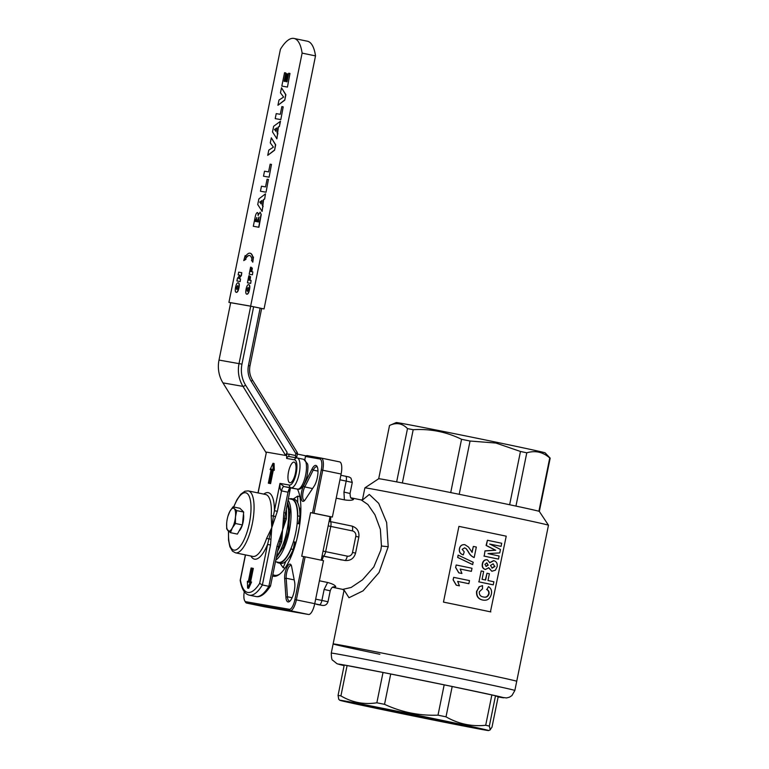 <?xml version="1.0" encoding="UTF-8"?>
<svg xmlns="http://www.w3.org/2000/svg" width="769" height="769" viewBox="0 0 769 769"><rect width="100%" height="100%" fill="white"/><g stroke="black" fill="none" stroke-linecap="round" stroke-linejoin="round"><path stroke-width="1.15" d="M297.363 454.075L306.264 455.921M304.812 459.727L305.476 456.478L306.793 455.556L321.231 458.074A11.708 3.903 101.7 0 1 321.269 458.084A11.708 3.903 101.7 0 1 322.74 470.215L313.992 513.25L332.362 517.056L341.119 474.021L321.279 469.926A10.535 3.518 -78.3 0 0 319.914 458.997L305.476 456.478M321.202 560.178L330.055 516.653L310.599 512.615L301.727 556.218L305.12 556.843L296.363 599.878A11.708 3.903 101.7 0 1 290.182 610.673L246.666 603.088A11.708 3.903 101.7 0 1 246.628 603.079A11.708 3.903 101.7 0 1 245.426 602.05L244.705 600.781A10.535 3.518 -78.3 0 0 245.82 601.714L289.336 609.308A10.535 3.518 -78.3 0 0 294.902 599.58L303.649 556.554M294.902 599.58L314.742 603.684L323.499 560.649L305.12 556.843M330.055 516.653L332.362 517.056M310.599 512.615L313.992 513.25M499.119 556.025L498.485 559.111A95.077 0.942 -168.5 0 0 484.201 556.131L484.999 550.854L495.361 550.2L486.095 545.452L487.431 540.271A95.077 0.942 -168.5 0 1 501.715 543.26L501.09 546.346L489.93 544.116L500.456 549.46L499.754 552.911L487.998 553.593L499.119 556.025M485.268 550.902L495.707 550.268L486.364 545.5L487.431 540.271M484.201 556.131L484.999 550.854M498.485 559.111L498.12 559.044A94.376 0.932 -168.5 0 0 483.932 556.083M489.632 544.067L501.09 546.346M491.872 568.041L494.63 566.33L493.121 563.783L490.487 565.494L492.275 568.118M485.941 566.369L487.969 564.984L486.642 562.87M494.63 566.33L493.121 563.783M492.218 568.108L494.996 566.397M487.969 564.984L486.94 562.927L484.912 564.311L486.239 566.426L488.277 565.042M491.843 571.252L488.805 567.762L485.383 569.473C482.951 568.589 482.038 566.715 482.634 563.85C483.201 560.995 484.778 559.64 487.354 559.794L489.824 562.745L493.861 560.716C496.563 561.533 497.649 563.562 497.11 566.791L495.399 570.214L491.843 571.252L488.488 567.705M493.515 560.659L489.507 562.687M487.056 559.736L487.056 559.736C484.499 559.582 482.942 560.937 482.365 563.802L482.634 563.85M485.383 569.473L485.095 569.416C482.672 568.531 481.769 566.666 482.365 563.802M481.192 570.954A95.077 0.942 -168.5 0 1 483.653 571.473L482.067 579.297A95.077 0.942 -168.5 0 1 485.614 580.037L486.998 573.241A95.077 0.942 -168.5 0 1 489.382 573.741L487.998 580.537A95.077 0.942 -168.5 0 1 493.881 581.768L493.256 584.853A95.077 0.942 -168.5 0 0 478.962 581.873L481.192 570.954L478.962 581.873M493.256 584.853L492.881 584.786A94.376 0.932 -168.5 0 0 478.703 581.825M486.998 573.241L485.306 579.97M483.326 596.946C486.143 597.782 488.046 596.744 489.036 593.86C489.334 591.813 488.632 590.371 486.921 589.544L488.459 586.641C491.083 588.227 492.054 590.755 491.353 594.216C490.036 598.897 487.219 600.858 482.913 600.08C478.376 599.089 476.367 596.09 476.895 591.082L479.481 586.68L482.538 585.622L482.471 588.823L479.318 591.803C479.135 594.831 480.471 596.542 483.326 596.946L483.586 596.994M488.459 586.641L486.921 589.544M489.036 593.86L488.68 593.793C488.969 591.736 488.277 590.294 486.585 589.477M483.009 596.888C485.797 597.715 487.69 596.686 488.68 593.793M479.481 586.68L482.538 585.622M476.895 591.082L479.202 586.632M482.913 600.08L482.586 600.022C478.078 599.032 476.098 596.033 476.626 591.034M473.339 546.423A95.077 0.942 -168.5 0 1 476.328 547.038L474.194 557.544C471.647 556.42 469.724 554.507 468.427 551.825L466.37 548.845L464.649 547.855L462.169 549.326L464.216 551.844L463.284 554.872C460.256 553.911 458.997 551.854 459.506 548.72C460.16 545.779 461.938 544.433 464.87 544.683L468.532 547.057L472.118 552.392L473.339 546.423L471.964 552.248M459.506 548.72L459.429 548.71C460.073 545.769 461.852 544.423 464.755 544.663M463.284 554.872L463.169 554.853C460.16 553.891 458.91 551.844 459.429 548.71M466.37 548.845L464.534 547.836M474.194 557.544L473.992 557.506C471.464 556.381 469.561 554.478 468.273 551.806L466.235 548.826M473.233 562.283L472.56 564.571L457.651 557.429L458.122 555.103L473.233 562.283M472.752 564.609L457.728 557.438L458.209 555.112M472.012 568.253A95.077 0.942 -168.5 0 0 456.19 565.004L455.69 567.474L458.882 572.847A95.077 0.942 -168.5 0 1 461.938 573.472L460.179 569.031A95.077 0.942 -168.5 0 1 471.387 571.338L472.012 568.253M461.938 573.472L461.804 573.453A94.376 0.932 -168.5 0 0 458.766 572.828L455.604 567.464L456.19 565.004M460.189 569.041A94.376 0.932 -168.5 0 1 471.186 571.309L471.387 571.338M469.503 580.605A95.077 0.942 -168.5 0 0 453.681 577.356L453.181 579.836L456.363 585.199A95.077 0.942 -168.5 0 1 459.429 585.824L457.661 581.393A95.077 0.942 -168.5 0 1 468.869 583.7L469.503 580.605M459.429 585.824L459.285 585.805A94.376 0.932 -168.5 0 0 456.248 585.18L453.095 579.826L453.681 577.356M457.67 581.402A94.376 0.932 -168.5 0 1 468.677 583.661L468.869 583.7M443.463 602.108A93.674 0.932 -168.5 0 1 468.11 607.174A93.674 0.932 -168.5 0 1 490.43 611.836L506.233 536.185A94.376 0.932 -168.5 0 0 483.739 531.485A94.376 0.932 -168.5 0 0 458.92 526.381L443.463 602.108L458.92 526.381M490.824 611.913A94.376 0.932 -168.5 0 0 468.34 607.212A94.376 0.932 -168.5 0 0 443.511 602.108M297.526 489.238A45.669 15.236 -78.3 0 0 297.44 489.113A46.842 15.63 101.7 0 1 298.266 533.042A46.842 15.63 101.7 0 1 279.397 574.376A46.842 15.63 101.7 0 1 272.553 575.981M272.851 574.53A45.669 15.236 -78.3 0 0 274.687 575.299A45.669 15.236 -78.3 0 0 279.993 573.905M317.395 467.187A10.535 3.518 -78.3 0 0 316.703 466.793A10.535 3.518 -78.3 0 0 313.204 470.109L304.764 486.94A8.199 2.74 -78.3 0 0 303.121 491.92A8.199 2.74 -78.3 0 0 304.149 500.417A8.199 2.74 -78.3 0 0 304.178 500.417A8.199 2.74 -78.3 0 0 304.659 500.388M311.974 469.109A11.708 3.903 101.7 0 1 317.059 466.447A11.708 3.903 101.7 0 1 314.108 486.2L305.235 499.61A9.372 3.124 101.7 0 1 304.043 500.965A9.372 3.124 101.7 0 1 301.65 491.622A9.372 3.124 101.7 0 1 303.534 485.941L311.974 469.109L313.204 470.109L317.982 471.099M291.422 565.724A8.199 2.74 -78.3 0 0 290.97 565.494A8.199 2.74 -78.3 0 0 286.616 573.049A8.199 2.74 -78.3 0 0 286.183 578.24L287.443 596.763A10.535 3.518 -78.3 0 0 289.317 601.022A10.535 3.518 -78.3 0 0 290.115 600.925M294.614 582.018A11.708 3.903 101.7 0 1 293.777 593.043A11.708 3.903 101.7 0 1 289.509 601.473A11.708 3.903 101.7 0 1 285.914 597.215L284.665 578.692A9.372 3.124 101.7 0 1 285.145 572.761A9.372 3.124 101.7 0 1 291.086 564.946A9.372 3.124 101.7 0 1 291.624 566.532L294.614 582.018M244.282 591.717A10.535 3.518 -78.3 0 0 244.705 600.781M321.961 560.332A45.669 15.236 -78.3 0 0 323.489 556.256L345.041 560.514A9.372 8.834 99.9 0 1 344.791 560.466A4.681 1.567 -78.3 0 0 347.261 556.141A4.681 4.412 -80.1 0 0 352.519 552.45L355.566 553.113C354 558.438 350.491 560.909 345.041 560.514M330.507 521.632A45.669 15.236 -78.3 0 0 330.689 516.758M341.1 559.822L323.172 555.987A4.681 4.412 99.9 0 0 323.038 555.958L322.067 555.92L323.489 556.256M450.711 492.583A81.966 0.807 11.5 0 1 459.208 494.304A81.966 0.807 11.5 0 1 485.96 499.792A81.966 0.807 11.5 0 1 509.636 504.743A81.966 0.807 11.5 0 1 515.951 506.089A81.966 0.807 11.5 0 1 538.906 511.26A81.966 0.807 11.5 0 1 539.329 511.423L550.171 458.161A81.966 0.807 -168.5 0 0 550.162 458.141L545.144 452.864A75.996 0.75 -168.5 0 0 495.669 442.079A75.996 0.75 -168.5 0 0 396.218 422.566L389.527 425.478C396.381 422.258 402.37 423.296 407.493 428.612L396.65 481.884A81.966 0.807 11.5 0 1 402.36 482.98A81.966 0.807 11.5 0 1 450.711 492.583L461.554 439.301C446.404 431.861 430.284 428.66 413.193 429.708A81.966 0.807 -168.5 0 0 407.493 428.612M550.162 458.141A81.966 0.807 -168.5 0 0 549.739 457.988C543.001 452.009 535.359 450.288 526.784 452.816A81.966 0.807 -168.5 0 0 520.469 451.47L495.918 443.04L470.051 441.031A81.966 0.807 -168.5 0 0 461.554 439.301M550.171 458.161L539.329 511.433L548.47 525.227A93.674 0.932 -168.5 0 0 548.47 525.227A93.674 0.932 -168.5 0 0 487.479 511.943A93.674 0.932 -168.5 0 0 364.891 487.882A93.674 0.932 -168.5 0 0 364.881 487.892L362.439 499.869M342.734 589.39L351.173 587.458L362.516 579.807L373.821 566.936L380.809 550.152L381.453 546.009L380.376 529.341L374.936 514.759L367.89 504.522L361.238 499.946M362.881 499.687L369.312 494.448L378.694 503.33L386.653 522.536L388.21 546.721L379.059 572.511L363.074 590.832L348.991 597.734L344.358 590.477M329.709 590.698L324.134 589.448L327.584 582.479C332.275 583.729 334.996 585.113 335.755 586.632L333.14 586.949C332.073 587.17 331.103 588.448 330.228 590.775L327.998 601.762L321.903 600.426L324.134 589.448M343.945 492.083L346.185 481.096L352.279 482.432L350.049 493.419C350.231 496.755 350.674 498.37 351.356 498.254L353.5 499.446C352.221 500.436 349.193 500.581 344.397 499.86L343.945 492.083L349.511 493.342M342.138 560.005L340.571 559.794M327.584 582.479L319.404 580.778M336.207 498.168L344.397 499.86M245.82 601.714L246.666 603.088L265.045 606.885A11.708 3.903 101.7 0 1 265.007 606.885A11.708 3.903 101.7 0 1 264.969 606.876M314.742 603.684A11.708 3.903 101.7 0 1 308.552 614.479L290.182 610.673L289.336 609.308M321.307 458.093L339.6 461.881A11.708 3.903 101.7 0 1 339.638 461.89A11.708 3.903 101.7 0 1 341.119 474.021M312.522 512.952L321.279 469.926M265.045 606.885L308.552 614.479M344.079 590.15L333.131 643.932A93.674 0.932 11.5 0 1 422.748 661.215A93.674 0.932 11.5 0 1 516.614 681.219A93.674 0.932 11.5 0 1 516.72 681.286A93.674 0.932 -168.5 0 0 455.729 667.982A93.674 0.932 -168.5 0 0 333.131 643.932A93.674 0.932 -168.5 0 0 379.876 654.275M364.891 487.882L378.694 478.741L389.527 425.478L378.694 478.741A81.966 0.807 11.5 0 1 378.694 478.741A81.966 0.807 11.5 0 1 396.65 481.884M402.36 482.98L413.193 429.708M459.208 494.304L470.051 441.031M509.636 504.743L520.469 451.47M515.951 506.089L526.784 452.816M538.906 511.26L549.739 457.988M358.21 704.029A57.194 0.567 11.5 0 1 358.143 703.981A57.194 0.567 11.5 0 1 413.136 714.593A57.194 0.567 11.5 0 1 470.167 726.753A57.194 0.567 11.5 0 1 470.234 726.782A57.194 0.567 11.5 0 1 415.798 716.295A57.194 0.567 11.5 0 1 358.21 704.029M339.811 700.299A75.996 0.75 -168.5 0 0 415.433 716.41A75.996 0.75 -168.5 0 0 488.651 730.55A75.996 0.75 -168.5 0 0 488.565 730.483A75.996 0.75 -168.5 0 0 411.896 714.151A75.996 0.75 -168.5 0 0 339.725 700.251A75.996 0.75 -168.5 0 0 339.811 700.299M490.007 729.858L491.987 727.186L498.158 696.858L495.505 695.772L489.334 726.099L490.276 729.839L488.651 730.55M384.538 704.327C401.485 712.209 419.307 715.824 438.003 715.17L444.174 684.852L390.71 674L384.538 704.327A81.966 0.807 -168.5 0 0 376.848 702.799L383.02 672.471L347.088 665.57L340.917 695.897C352.096 702.481 364.073 704.779 376.848 702.799M390.71 674A81.966 0.807 -168.5 0 0 383.02 672.471M340.917 695.897A81.966 0.807 -168.5 0 0 338.062 695.397L344.224 665.07A81.966 0.807 -168.5 0 1 347.088 665.57M338.735 699.156L338.062 695.397M489.334 726.099A81.966 0.807 -168.5 0 0 485.691 725.273L491.862 694.955L452.182 686.506L446.01 716.833C458.449 723.937 471.676 726.743 485.691 725.273M495.505 695.772A81.966 0.807 -168.5 0 0 491.862 694.955M446.01 716.833A81.966 0.807 -168.5 0 0 438.003 715.17M452.182 686.506A81.966 0.807 -168.5 0 0 444.174 684.852M293.239 499.023L297.67 496.14L297.728 502.811M285.049 568.089L283.117 567.685L280.041 563.254M299.045 520.69A30.741 10.257 101.7 0 1 298.814 523.747M295.085 542.107A30.741 10.257 101.7 0 1 294.075 545.086M291.691 555.256L288.798 557.765M285.876 561.255L283.117 567.685M299.122 507.204L300.862 510.597M299.862 496.591L297.67 496.14M272.995 463.274L270.121 469.561L271.236 468.955L268.343 483.172L269.496 483.374L272.389 469.157L273.197 470.099L272.995 463.274L274.072 463.496L274.283 470.32L273.197 470.099M269.496 483.374L270.582 483.605L273.322 470.119M268.343 483.172L270.582 483.605M270.121 469.561L271.072 469.763M247.599 588.083L250.473 581.797L249.348 582.402L252.242 568.185L251.088 567.983L248.195 582.2L247.387 581.258L247.599 588.083L248.675 588.314L251.55 582.027L250.473 581.797M247.387 581.258L248.349 581.46M252.242 568.185L253.328 568.406L250.598 581.825M295.777 457.93L295.479 455.508L296.517 457.853M288.99 454.162A2.345 0.779 -78.3 0 0 289.269 456.584A2.345 2.211 99.9 0 0 286.664 458.439L286.702 454.325A4.681 4.412 -80.1 0 1 288.99 454.162L295.479 455.508L295.863 453.585A2.345 0.538 -31.7 0 0 297.084 452.22A2.345 0.538 -31.7 0 0 296.959 452.143M285.001 516.037L290.432 488.123L288.01 492.218L281.521 490.882C280.262 490.199 279.753 487.709 279.993 483.413L283.992 486.556C283.002 486.671 282.175 488.113 281.521 490.882L277.369 511.298L271.774 527.717L270.967 539.271L266.593 538.454L271.774 527.717L267.574 544.442A33.961 11.333 101.7 0 1 250.915 556.025M289.231 456.575L297.122 457.959A2.345 2.211 99.9 0 1 297.19 457.968A15.226 5.075 101.7 0 1 297.238 457.978A15.226 5.075 101.7 0 1 299.16 473.762A15.226 5.075 101.7 0 1 291.115 487.796L283.992 486.556L290.605 487.921M275.542 516.778L273.428 515.884L271.774 527.717L271.197 515.836L273.428 515.884L274.437 510.722L277.369 511.298M257.98 492.91L266.42 452.105L258.115 492.939M240.197 580.489L240.399 580.009A44.496 14.851 -78.3 0 0 259.653 583.363L262.373 584.978A46.842 15.63 101.7 0 1 249.531 595.196A46.842 15.63 101.7 0 1 249.367 595.168C244.821 594.206 241.764 589.314 240.197 580.489M270.967 539.271L270.505 545.029L267.574 544.442L259.653 583.363M255.693 596.475A46.842 15.63 -78.3 0 0 255.856 596.504A46.842 15.63 -78.3 0 0 256.019 596.542A46.842 15.63 -78.3 0 0 268.862 586.324L276.984 546.375L278.513 546.701L280.156 541.655L278.811 540.895L282.579 529.956L281.723 541.587L280.156 541.655L282.579 529.956L283.848 512.644L285.241 512.961M284.982 516.259L284.914 518.268L286.328 518.969L282.579 529.956L284.914 518.268L283.386 518.402M270.505 545.029L262.373 584.978L268.862 586.324L270.457 585.603M249.367 595.168L255.856 596.504C260.258 597.619 265.122 594.149 270.477 586.093L270.534 585.94M285.674 455.459L242.975 386.374A2.345 0.538 -31.7 0 0 245.609 385.202L287.106 452.355L285.674 455.459L266.42 452.105M295.459 473.041A10.535 3.518 -78.3 0 0 294.123 462.121A10.535 3.518 -78.3 0 0 288.529 471.83A10.535 3.518 -78.3 0 0 289.855 482.759A10.535 3.518 -78.3 0 0 295.459 473.041M297.257 453.902L295.863 453.585L251.184 381.28A21.08 19.869 -80.1 0 1 248.454 365.496L249.983 365.833L261.652 308.446L262.287 308.571L251.482 306.341L230.681 302.707L219.011 360.075A30.443 28.703 99.9 0 0 222.952 382.875L266.151 452.768M287.106 452.355L286.702 454.325M278.513 562.341A32.202 10.747 -78.3 0 0 278.628 562.36A32.202 10.747 -78.3 0 0 278.734 562.379A32.202 10.747 -78.3 0 0 295.709 532.84A32.202 10.747 -78.3 0 0 291.682 499.292A32.202 10.747 -78.3 0 0 291.576 499.273M275.792 560.101A32.202 10.747 -78.3 0 0 289.259 531.331A32.202 10.747 -78.3 0 0 288.019 500.004M226.749 522.343A11.708 3.903 101.7 0 1 226.836 521.536A11.708 3.903 101.7 0 1 227.941 516.191A11.708 3.903 101.7 0 1 229.893 511.318A11.708 3.903 101.7 0 1 234.257 508.607L236.727 510.606L235.477 516.931A11.708 3.903 101.7 0 1 232.334 527.957A11.708 3.903 101.7 0 1 227.97 530.658A11.708 3.903 101.7 0 1 226.749 522.343M232.997 506.867L239.957 508.299L243.677 512.048L242.398 524.948L235.439 523.506L235.477 516.931A11.708 3.903 -78.3 0 0 234.257 508.607L232.997 506.867L229.893 511.318L227.999 516.018M235.439 523.506L232.334 527.957L230.44 532.657L226.711 528.918L226.663 523.381M239.121 530.956A10.237 3.412 -78.3 0 0 242.331 525.073M242.418 524.804A10.237 3.412 -78.3 0 0 243.571 519.065A10.237 3.412 -78.3 0 0 243.475 514.096M242.398 524.948L237.4 534.099L230.44 532.657M243.677 512.048L236.727 510.606M296.055 542.299L293.422 541.78M297.151 523.42L299.804 523.949M293.412 541.799L294.69 542.068L293.191 549.441L291.028 548.989A32.788 10.939 -78.3 0 1 278.503 562.937L280.666 563.379A32.788 10.939 -78.3 0 0 293.191 549.441M298.439 523.67L299.929 516.345L297.766 515.893L297.536 517.037M299.929 516.345A32.788 10.939 -78.3 0 0 293.969 499.168A32.788 10.939 -78.3 0 0 293.854 499.148M276.609 561.947A32.788 10.939 -78.3 0 0 278.503 562.937M291.259 547.845L291.028 548.989M297.766 515.893A32.788 10.939 -78.3 0 0 291.807 498.725A32.788 10.939 -78.3 0 0 291.691 498.706A32.788 10.939 -78.3 0 0 289.673 498.879M287.222 87.022L281.829 86.08L284.549 72.728L285.808 72.949L284.107 81.293L284.876 81.427L286.452 73.709L287.568 73.901L286.001 81.62L286.981 81.793L288.721 73.238L289.98 73.459L287.443 87.06L281.829 86.08M285.808 72.949L284.328 81.331M287.568 73.901L286.222 81.658M289.98 73.459L287.443 87.06M284.559 100.105L277.926 105.276L278.984 100.057L283.607 97.086L280.464 92.809L281.492 87.753L285.664 94.693L284.78 100.153L277.926 105.276M281.492 87.753L285.876 94.731L284.78 100.153M280.598 119.56L275.206 118.628L276.225 113.62L280.291 114.321L281.858 106.603L283.194 106.843L280.82 119.608L275.206 118.628M283.194 106.843L280.82 119.608M276.677 128.173L274.658 129.442L276.052 131.249M274.446 129.403L276.013 131.432L276.715 127.962L274.658 129.442M278.34 127.154L276.907 138.805L272.505 131.932L273.649 126.279L280.474 121.281L279.416 126.501L278.128 127.106L277.205 132.749M276.984 132.701L277.945 133.719M277.734 133.671L276.696 138.756M280.262 121.233L279.416 126.501M279.195 126.452L278.128 127.106M274.37 150.176L267.737 155.338L268.804 150.128L273.418 147.148L270.275 142.88L271.303 137.814L275.475 144.755L274.591 150.215L267.737 155.338M271.303 137.814L275.687 144.803L274.591 150.215M268.89 177.139L263.498 176.197L264.517 171.199L268.573 171.9L270.15 164.182L271.476 164.412L269.102 177.187L263.498 176.197M271.476 164.412L269.102 177.187M265.834 192.163L260.441 191.221L261.46 186.213L265.516 186.925L267.093 179.206L268.419 179.437L266.045 192.212L260.441 191.221M268.419 179.437L266.045 192.212M261.902 200.767L259.893 202.045L261.277 203.843M259.672 201.997L261.239 204.035L261.95 200.565L259.893 202.045M263.565 199.748L262.142 211.398L257.73 204.525L258.884 198.883L265.488 193.836L264.642 199.094L263.354 199.709L262.431 205.342M262.219 205.304L263.181 206.313M262.96 206.275L261.921 211.36M265.488 193.836L264.642 199.094M264.43 199.056L263.354 199.709M256.913 217.617L255.664 221.501M259.105 217.137L257.625 221.837M257.913 219.309L257.404 221.799L258.461 221.981L258.893 217.089L258.134 219.357M255.866 219.405L255.452 221.462L256.356 221.616L256.702 217.569L256.087 219.453M261.018 214.522L258.701 227.211L253.53 226.317L258.913 227.259L261.229 214.561L260.143 212.129L261.229 214.561M253.309 226.269L255.183 217.06C255.731 214.282 256.49 212.773 257.452 212.523L258.278 213.619L258.269 215.464M257.452 212.523L258.278 213.619M258.067 213.571L258.057 215.416L260.143 212.129M252.242 274.764L249.166 274.225L250.598 267.189L251.319 267.314L250.463 271.486L250.944 271.572L251.674 267.997L252.319 268.102L251.588 271.678L252.828 271.899L252.463 274.802L249.166 274.225M251.319 267.314L250.684 271.524M252.319 268.102L251.809 271.717M252.828 271.899L252.463 274.802M250.502 283.338L247.416 282.809L248.848 275.773L249.569 275.898L248.723 280.07L249.204 280.156L249.925 276.58L250.569 276.686L249.838 280.262L251.078 280.483L250.713 283.386L247.416 282.809M249.569 275.898L248.935 280.108M250.569 276.686L250.06 280.301M251.078 280.483L250.713 283.386M248.233 287.519L247.022 289.307L247.503 291.345M246.811 289.259L247.291 291.297L248.531 289.538L248.06 287.481L247.022 289.307M249.271 289.567C248.627 292.662 247.772 294.191 246.705 294.162L246.916 294.21C247.983 294.239 248.839 292.71 249.492 289.615C250.06 286.568 249.848 284.914 248.839 284.665L248.618 284.617C249.627 284.876 249.848 286.52 249.271 289.567L249.492 289.615M246.705 294.162C245.715 293.845 245.513 292.172 246.09 289.134C246.734 286.097 247.58 284.597 248.618 284.617M239.986 281.512L236.9 280.973L237.429 278.368L239.841 275.187L238.14 274.889L238.698 272.149L241.774 272.687L241.216 275.427L238.823 278.589L240.514 278.887L240.197 281.55L236.9 280.973M239.841 275.196L238.14 274.889M241.774 272.687L241.437 275.475L239.044 278.628M240.514 278.887L240.197 281.55M237.727 285.683L236.506 287.471L236.987 289.509M236.294 287.433L236.775 289.461L238.015 287.702L237.506 285.645L236.506 287.471M238.755 287.731C238.111 290.826 237.256 292.355 236.189 292.326L236.41 292.374C237.467 292.403 238.323 290.874 238.976 287.779C239.543 284.732 239.332 283.079 238.323 282.829L238.102 282.781C239.111 283.04 239.332 284.684 238.755 287.731L238.976 287.779M236.189 292.326C235.199 292.018 234.997 290.336 235.574 287.298C236.218 284.261 237.063 282.761 238.102 282.781M251.482 260.258L252.799 262.171L253.472 257.048L252.876 258.019A17.562 5.864 -78.3 0 0 250.012 253.193A17.562 5.864 -78.3 0 0 245.33 256.711L245.148 255.596L243.763 260.595L245.744 259.259L245.59 258.346A15.226 5.075 101.7 0 1 249.531 255.491A15.226 5.075 101.7 0 1 251.972 259.461L251.482 260.258M245.59 258.346L245.811 258.394A15.226 5.075 101.7 0 1 249.646 255.519M245.744 259.259L245.811 258.394M243.763 260.595L245.955 259.297M245.148 255.596L245.494 256.452M253.03 257.769A17.562 5.864 -78.3 0 0 250.223 253.241A17.562 5.864 -78.3 0 0 250.117 253.222M253.472 257.048L252.799 262.171M261.643 308.504L264.046 308.927L315.521 55.897A48.245 16.101 -78.3 0 0 307.437 41.228L294.037 38.45A48.245 16.101 -78.3 0 0 280.406 49.331L228.922 302.361L230.681 302.726M228.922 302.361L250.646 306.149L302.121 53.119L315.521 55.897M250.646 306.149L264.046 308.927M302.121 53.119A48.245 16.101 -78.3 0 0 294.037 38.45M303.534 485.941L304.764 486.94L312.55 488.555M292.124 597.734L287.443 596.763L285.914 597.215M294.21 579.903L286.183 578.24L284.665 578.692M339.638 461.89L321.269 458.084L319.914 458.997M388.21 546.721L381.453 546.009M327.998 601.762C327.027 604.549 325.133 605.761 322.336 605.405A4.681 4.412 -80.1 0 1 322.211 605.376L319.433 604.751A4.681 1.567 -78.3 0 0 321.903 600.426L315.665 599.138M322.336 605.405L316.818 604.434A4.681 4.412 99.9 0 0 317.078 604.482M348.357 476.867L345.608 476.251M339.946 479.808L346.185 481.096A4.681 1.567 -78.3 0 0 345.589 476.242A4.681 1.567 -78.3 0 0 345.569 476.242C350.231 477.261 348.607 476.655 350.952 478.135L352.279 482.432M352.394 530.898L330.776 526.419A4.681 1.567 -78.3 0 0 330.189 521.565L351.808 526.044C357.124 527.736 359.469 531.408 358.835 537.05L355.787 536.387A4.681 4.412 -80.1 0 0 352.394 530.898A4.681 1.567 -78.3 0 0 351.808 526.044A4.681 1.567 -78.3 0 0 351.789 526.044L330.199 521.565A4.681 1.567 -78.3 0 0 330.17 521.565L329.132 521.171M350.991 497.851A45.669 15.236 101.7 0 1 353.5 499.446M335.755 586.632A45.669 15.236 101.7 0 1 332.564 587.247M340.869 475.271L345.569 476.242L340.869 475.271M319.433 604.751L314.723 603.771M316.818 604.434L322.211 605.376M328.18 525.871L330.776 526.419L325.643 551.661A4.681 1.567 -78.3 0 1 323.172 555.987L322.922 555.939M347.261 556.141L323.047 551.113M352.519 552.45L355.787 536.387M333.131 643.932L331.266 653.112A93.674 0.932 11.5 0 1 420.874 670.395A93.674 0.932 11.5 0 1 514.74 690.389A93.674 0.932 11.5 0 1 514.855 690.466L511.933 695.57L509.472 697.166L506.598 697.935L498.139 696.935A84.311 0.836 -168.5 0 0 503.705 697.714A84.311 0.836 -168.5 0 0 417.096 679.287A84.311 0.836 -168.5 0 0 338.677 664.224A84.311 0.836 -168.5 0 0 344.118 665.598L337.178 663.791M283.848 512.644L288.01 492.218C288.663 489.449 289.49 488.017 290.48 487.902L297.603 489.142L291.115 487.796A2.345 2.211 -80.1 0 1 289.423 485.056A12.881 4.297 -78.3 0 0 296.228 473.175A12.881 4.297 -78.3 0 0 294.556 459.814L286.664 458.439M263.738 494.111A33.961 11.333 101.7 0 1 274.437 510.722L279.993 483.413L289.423 485.056M245.503 554.901L240.399 580.009M248.454 365.496L260.124 308.129M251.184 381.28A2.345 0.538 -31.7 0 0 252.405 379.915A2.345 0.538 -31.7 0 0 252.27 379.838M294.556 459.814A2.345 2.211 99.9 0 1 297.122 457.959L303.726 459.324L307.427 463.678C308.167 464.832 308.081 468.744 307.167 475.434C304.62 485.422 301.448 489.997 297.67 489.151A2.345 2.211 -80.1 0 1 297.603 489.142A15.226 5.075 -78.3 0 0 305.639 475.098A15.226 5.075 -78.3 0 0 303.726 459.324A15.226 5.075 -78.3 0 0 303.668 459.314L297.295 457.988M276.984 546.375L278.811 540.895M253.635 306.783L241.966 364.15A28.107 26.492 99.9 0 0 245.609 385.202M222.952 382.875L242.975 386.374A30.443 28.703 -80.1 0 1 239.034 363.574L250.704 306.206M219.011 360.075L241.966 364.15M289.298 456.594L297.055 457.949M248.224 490.891A31.616 10.545 101.7 0 1 248.329 490.92A31.616 10.545 101.7 0 1 252.28 523.852A31.616 10.545 101.7 0 1 235.612 552.853A31.616 10.545 101.7 0 1 235.506 552.834L252.799 556.42A31.616 10.545 -78.3 0 0 252.914 556.439A31.616 10.545 -78.3 0 0 266.593 538.454M228.604 531.254A29.27 9.766 -78.3 0 0 233.92 550.114A29.27 9.766 -78.3 0 0 249.387 523.103A29.27 9.766 -78.3 0 0 245.59 492.746A29.27 9.766 -78.3 0 0 233.786 507.021M281.723 541.587A31.616 10.545 101.7 0 1 277.619 551.104M276.532 556.439A31.616 10.545 -78.3 0 0 286.904 530.85A31.616 10.545 -78.3 0 0 287.298 503.522M271.197 515.836A31.616 10.545 -78.3 0 0 265.622 494.496A31.616 10.545 -78.3 0 0 265.516 494.477M286.241 508.722A31.616 10.545 101.7 0 1 286.328 518.969M299.391 526.813L296.863 539.223M332.525 587.276L342.782 589.4L344.599 590.919M358.835 537.05L355.566 553.113M265.007 606.885L246.628 603.079M548.47 525.237L514.855 690.466M350.962 497.822L361.305 499.965L363.324 499.369M339.725 700.251L338.6 699.059M331.266 653.112C331.429 657.889 331.9 660.263 332.679 660.225L336.985 663.705M249.983 365.833C249.021 370.918 249.829 375.618 252.405 379.915L297.084 452.22A2.345 2.345 0 0 1 297.392 453.921L296.584 457.863M245.378 554.882L240.207 580.297M297.67 489.151L290.547 487.911M278.513 546.701L270.525 585.968M265.622 494.496L248.156 490.882L244.898 491.237L240.764 494.236L236.977 499.658L233.622 506.992M228.46 531.119L228.537 540.126L229.883 546.759L232.498 551.181L235.506 552.834M287.606 502.003L289.884 510.693L288.433 531.187L283.598 546.903L276.206 558.063M275.465 561.706L278.628 562.36M288.298 498.6L291.682 499.292M291.807 498.725L293.969 499.168"/></g></svg>
